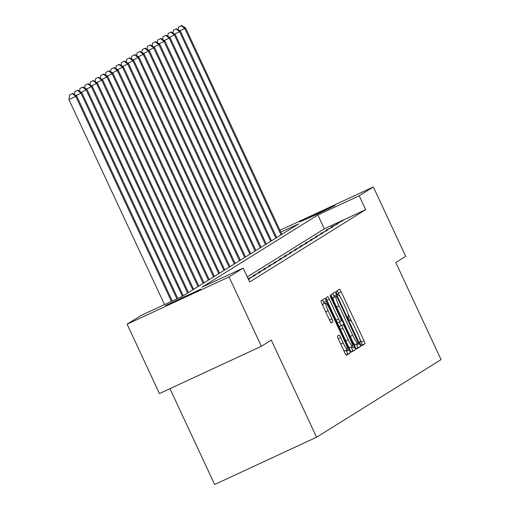 <?xml version="1.0" encoding="UTF-8"?>
<svg xmlns="http://www.w3.org/2000/svg" width="510" height="510" viewBox="0 0 510 510"><rect width="100%" height="100%" fill="white"/><g stroke="black" fill="none" stroke-linecap="round" stroke-linejoin="round"><path stroke-width="0.76" d="M360.372 344.129L361.494 345.895L364.962 343.727A3.003 0.382 65.1 0 0 364.019 340.801L341.158 291.777A3.003 0.382 65.1 0 0 339.564 289.253L336.09 291.42L336.753 293.473L337.869 295.239L338.321 294.952A9.62 1.224 65.1 0 0 338.321 294.952A9.62 1.224 65.1 0 1 343.428 303.016L345.334 307.103A9.62 1.224 65.1 0 1 348.356 316.468L347.903 316.748L348.566 318.801L349.675 320.567L350.128 320.286A9.62 1.224 65.1 0 1 350.147 320.274A9.62 1.224 65.1 0 1 355.24 328.351L357.147 332.431A9.62 1.224 65.1 0 1 360.162 341.802L359.716 342.082L360.372 344.129M165.591 305.515L200.985 289.055L182.223 298.14L165.591 305.515M299.587 222.003L334.981 205.543L316.219 214.627L299.587 222.003M337.448 336.096A3.003 0.382 65.1 0 0 338.391 339.022L344.805 352.78A3.003 0.382 65.1 0 0 346.392 355.304L350.249 352.901A3.003 0.382 65.1 0 0 349.305 349.968L326.451 300.945A3.003 0.382 65.1 0 0 324.857 298.426A3.003 0.382 65.1 0 0 324.851 298.426L321 300.83A3.003 0.382 65.1 0 0 321.944 303.756L329.689 320.369A3.003 0.382 65.1 0 0 331.283 322.894L332.934 321.861A3.003 0.382 65.1 0 0 331.991 318.935L328.147 310.698A8.039 1.02 65.1 0 1 325.641 302.857A8.039 1.02 65.1 0 1 329.893 309.608L344.945 341.878A8.039 1.02 65.1 0 1 347.457 349.72A8.039 1.02 65.1 0 1 343.198 342.969L340.693 337.588A3.003 0.382 65.1 0 0 339.099 335.07L337.448 336.096M279.964 230.284L373.345 186.966L405.692 256.339L395.779 262.516L441.061 359.626L316.582 437.21L271.294 340.1L261.381 346.277L229.035 276.911L127.098 324.194L141.238 315.384L182.561 296.214L298.592 223.896L280.831 232.139M373.345 186.966L359.206 195.783L317.877 214.952L201.852 287.27L243.174 268.094L229.035 276.911M243.174 268.094L249.645 281.973L365.676 209.655L359.206 195.783M354.96 346.449A3.003 0.382 65.1 0 0 356.547 348.974A3.003 0.382 65.1 0 0 356.554 348.967L360.404 346.57A3.003 0.382 65.1 0 0 359.461 343.644L336.6 294.621A3.003 0.382 65.1 0 0 335.013 292.096L331.156 294.499A3.003 0.382 65.1 0 0 332.099 297.426L354.96 346.449M355.33 349.733L351.479 352.136A3.003 0.382 65.1 0 0 351.479 352.136A3.003 0.382 65.1 0 1 349.879 349.618L327.018 300.588A3.003 0.382 65.1 0 1 326.075 297.661L327.726 296.635A3.003 0.382 65.1 0 0 327.726 296.635A3.003 0.382 65.1 0 1 329.32 299.153L338.595 319.037A3.003 0.382 65.1 0 0 340.183 321.561A3.003 0.382 65.1 0 0 340.189 321.555L341.286 320.879A3.003 0.382 65.1 0 0 340.342 317.947L330.69 297.247L330.034 295.201L331.143 296.967L354.386 346.806A3.003 0.382 65.1 0 1 355.33 349.733L351.161 351.894M169.964 388.684L214.646 484.5L316.582 437.21M365.676 209.655L324.347 228.824L247.267 276.866M336.288 223.692L343.173 220.492L336.409 223.954M331.098 226.924L337.983 223.731L331.219 227.186M325.903 230.157L332.794 226.963L326.03 230.418M320.713 233.395L327.605 230.195L320.841 233.656M315.524 236.627L322.416 233.433L315.652 236.889M310.335 239.859L317.226 236.665L310.462 240.121M305.146 243.098L312.037 239.904L305.273 243.359M299.956 246.33L306.848 243.136L300.078 246.591M294.767 249.562L301.659 246.368L294.888 249.823M289.578 252.801L296.469 249.607L289.699 253.062M284.389 256.033L291.28 252.839L284.51 256.294M279.199 259.265L286.091 256.071L279.321 259.526M274.01 262.503L280.902 259.309L274.131 262.765M268.821 265.735L275.712 262.542L268.942 265.997M263.632 268.974L270.523 265.774L263.753 269.235M258.442 272.206L265.334 269.012L258.564 272.467M253.253 275.438L260.145 272.244L253.374 275.7M248.102 278.658L254.949 275.476L248.223 278.919M248.415 279.34L249.76 278.715L248.498 279.505M261.381 346.277L159.445 393.561L127.098 324.194M324.347 228.824L317.877 214.952M340.304 297.139L338.404 293.059A3.003 0.382 65.1 0 0 337.123 290.776M361.201 345.633L362.208 345.009A3.003 0.382 65.1 0 0 361.265 342.082L359.678 338.678M352.117 322.467L347.865 313.35M334.401 297.075L333.846 295.896A3.003 0.382 65.1 0 0 332.571 293.62M356.235 348.732L357.65 347.845A3.003 0.382 65.1 0 0 356.707 344.919L356.273 343.982M358.269 342.981L337.543 297.897L336.428 296.131L335.95 296.431A9.62 1.224 65.1 0 0 338.971 305.796L352.69 335.21A9.62 1.224 65.1 0 0 357.778 343.287A9.62 1.224 65.1 0 0 357.797 343.275L358.269 342.981M333.68 297.406L336.428 296.131L333.196 297.706A9.62 1.224 65.1 0 0 333.68 300.823M353.054 342.369A9.62 1.224 65.1 0 0 355.024 344.562A9.62 1.224 65.1 0 0 355.043 344.556L357.759 343.294L355.024 344.562M337.397 322.843A3.003 0.382 65.1 0 0 337.429 322.836A3.003 0.382 65.1 0 0 337.435 322.836L340.176 321.561L337.429 322.836M339.424 321.912L341.139 325.584M351.141 347.036L351.632 348.088L354.386 346.806M348.215 339.666A8.039 1.02 65.1 0 0 352.467 346.417A8.039 1.02 65.1 0 0 349.962 338.583L344.658 327.21A3.003 0.382 65.1 0 0 343.064 324.685A3.003 0.382 65.1 0 0 343.064 324.691L341.968 325.374A3.003 0.382 65.1 0 0 342.911 328.3L348.215 339.666L345.774 340.801M348.298 346.22A8.039 1.02 65.1 0 0 349.713 347.699L352.467 346.417M340.317 325.96A3.003 0.382 65.1 0 0 340.31 325.966A3.003 0.382 65.1 0 0 340.304 325.966L343.064 324.691L339.214 326.649A3.003 0.382 65.1 0 0 339.188 326.68M352.576 351.014A3.003 0.382 65.1 0 0 351.632 348.088M343.281 349.522A8.039 1.02 65.1 0 0 344.703 350.995L347.457 349.72M325.641 302.857L322.887 304.138A8.039 1.02 65.1 0 0 323.142 306.338M324.284 303.488L323.691 302.226A3.003 0.382 65.1 0 0 322.416 299.944M346.08 355.056L347.495 354.176A3.003 0.382 65.1 0 0 346.551 351.25L346.124 350.338M281.851 234.332L185.634 27.993L184.805 28.509L281.023 234.849M181.636 25.5L178.551 26.985L181.636 25.5L185.634 27.993M181.305 25.71L184.805 28.509L179.807 30.829M178.168 29.809L178.551 26.985M276.662 237.564L180.444 31.225L179.616 31.747L275.833 238.081M176.447 28.732L173.362 30.217L176.447 28.732L180.444 31.225M176.116 28.942L179.616 31.747L174.618 34.062M172.979 33.042L173.362 30.217M271.473 240.803L175.255 34.463L174.426 34.98L270.644 241.319M171.258 31.971L168.172 33.456L171.258 31.971L175.255 34.463M170.927 32.175L174.426 34.98L169.428 37.3M167.79 36.28L168.172 33.456M266.284 244.035L170.066 37.695L169.237 38.212L265.449 244.551M166.069 35.203L162.983 36.688L166.069 35.203L170.066 37.695M165.737 35.413L169.237 38.212L164.239 40.532M162.601 39.512L162.983 36.688M261.094 247.267L164.877 40.928L164.048 41.45L260.259 247.79M160.88 38.435L157.794 39.92L160.88 38.435L164.877 40.928M160.548 38.645L164.048 41.45L159.05 43.764M157.411 42.744L157.794 39.92M255.905 250.506L159.687 44.166L158.859 44.682L255.07 251.022M155.69 41.673L152.605 43.159L155.69 41.673L159.687 44.166M155.359 41.877L158.859 44.682L153.861 47.003M152.222 45.983L152.605 43.159M250.716 253.738L154.498 47.398L153.669 47.914L249.881 254.254M150.501 44.905L147.416 46.391L150.501 44.905L154.498 47.398M150.169 45.116L153.669 47.914L148.671 50.235M147.033 49.215L147.416 46.391M245.527 256.97L149.309 50.637L148.48 51.153L244.692 257.493M145.312 48.138L142.22 49.623L145.312 48.138L149.309 50.637M144.98 48.348L148.48 51.153L143.482 53.467M141.844 52.447L142.22 49.623M240.337 260.208L144.12 53.869L143.284 54.385L239.502 260.725M140.123 51.376L137.031 52.861L140.123 51.376L144.12 53.869M139.791 51.58L143.284 54.385L138.293 56.706M136.655 55.686L137.031 52.861M235.148 263.44L138.93 57.101L138.095 57.624L234.313 263.957M134.933 54.608L131.841 56.094L134.933 54.608L138.93 57.101M134.602 54.819L138.095 57.624L133.104 59.938M131.465 58.918L131.841 56.094M229.959 266.673L133.741 60.339L132.906 60.856L229.124 267.195M129.744 57.84L126.652 59.326L129.744 57.84L133.741 60.339M129.412 58.051L132.906 60.856L127.914 63.17M126.276 62.15L126.652 59.326M224.77 269.911L128.552 63.571L127.717 64.088L223.935 270.427M124.555 61.079L121.463 62.564L124.555 61.079L128.552 63.571M124.223 61.283L127.717 64.088L122.725 66.408M121.087 65.388L121.463 62.564M219.58 273.143L123.363 66.804L122.527 67.326L218.745 273.66M119.365 64.311L116.274 65.796L119.365 64.311L123.363 66.804M119.034 64.521L122.527 67.326L117.536 69.64M115.897 68.62L116.274 65.796M214.391 276.375L118.173 70.042L117.338 70.558L213.556 276.898M114.176 67.549L111.084 69.035L114.176 67.549L118.173 70.042M113.838 67.754L117.338 70.558L112.347 72.873M110.708 71.853L111.084 69.035M209.202 279.614L112.984 73.274L112.149 73.791L208.367 280.13M108.987 70.782L105.895 72.267L108.987 70.782L112.984 73.274M108.649 70.986L112.149 73.791L107.157 76.111M105.519 75.091L105.895 72.267M204.013 282.846L107.795 76.506L106.96 77.029L203.178 283.362M103.798 74.014L100.706 75.499L103.798 74.014L107.795 76.506M103.46 74.224L106.96 77.029L101.968 79.343M100.33 78.323L100.706 75.499M198.823 286.078L102.606 79.745L101.77 80.261L197.988 286.601M98.608 77.252L95.517 78.738L98.608 77.252L102.606 79.745M98.271 77.456L101.77 80.261L96.772 82.582M95.141 81.555L95.517 78.738M193.634 289.317L97.416 82.977L96.581 83.493L192.799 289.833M93.419 80.484L90.327 81.97L93.419 80.484L97.416 82.977M93.081 80.688L96.581 83.493L91.583 85.814M89.951 84.794L90.327 81.97M188.445 292.549L92.227 86.209L91.392 86.732L187.61 293.065M88.23 83.716L85.138 85.202L88.23 83.716L92.227 86.209M87.892 83.927L91.392 86.732L86.394 89.046M84.762 88.026L85.138 85.202M183.249 295.781L87.038 89.448L86.203 89.964L182.414 296.284M83.034 86.955L79.949 88.44L83.034 86.955L87.038 89.448M82.703 87.159L86.203 89.964L81.205 92.284M79.573 91.258L79.949 88.44M177.786 298.426L81.849 92.68L81.013 93.196L176.906 298.841M77.845 90.187L74.76 91.672L77.845 90.187L81.849 92.68M77.514 90.391L81.013 93.196L76.015 95.517M74.383 94.497L74.76 91.672M172.284 300.983L76.659 95.912L68.939 99.628L164.513 304.585M72.324 93.63L69.57 94.905L72.324 93.63L75.824 96.435L171.398 301.391M72.656 93.419L76.659 95.912M68.939 99.628L69.57 94.905M337.779 295.207L338.321 294.952L337.779 295.201M338.404 293.059L341.158 291.777M361.265 342.082L364.019 340.801M362.208 345.009L364.962 343.727M333.846 295.896L336.6 294.621M356.707 344.919L359.461 343.644M357.65 347.845L360.404 346.57M333.196 297.706L335.95 296.431M336.53 306.931L338.971 305.796M350.242 336.345L352.69 335.21M326.878 300.288L329.32 299.153M336.147 320.172L338.595 319.037M330.658 297.19L331.143 296.967M339.214 326.649L341.968 325.374M340.47 329.428L342.911 328.3M338.251 338.723L340.693 337.588M340.756 344.103L343.198 342.969M325.705 311.827L328.147 310.698M329.549 320.07L331.991 318.935M331.047 322.741L332.934 321.861M323.691 302.226L326.451 300.945M346.551 351.25L349.305 349.968M347.495 354.176L350.249 352.901"/></g></svg>
